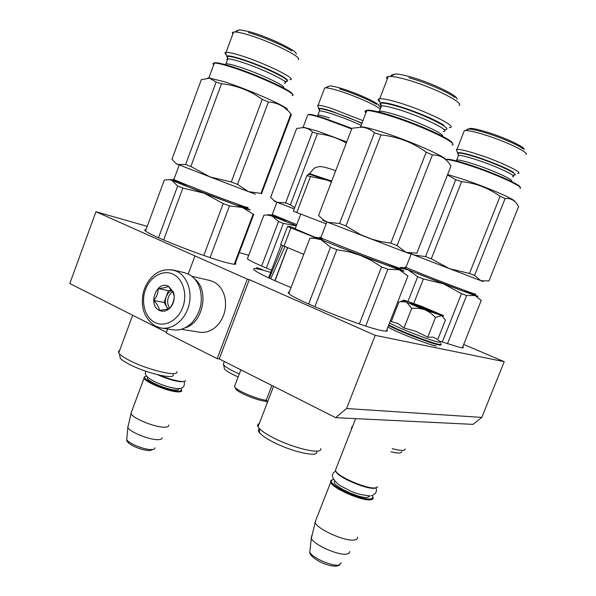 <?xml version="1.0" encoding="UTF-8"?>
<svg xmlns="http://www.w3.org/2000/svg" width="596" height="596" viewBox="0 0 596 596"><rect width="100%" height="100%" fill="white"/><g stroke="black" fill="none" stroke-linecap="round" stroke-linejoin="round"><path stroke-width="0.89" d="M167.685 328.999L166.217 332.926L217.197 358.68L219.246 358.934L335.66 417.662L472.971 424.367L481.814 417.409L504.223 361.69L463.695 344.443M147.219 226.346L95.949 211.722L69.792 283.532L166.455 332.3M335.66 417.662L346.596 408.506L481.814 417.409M346.596 408.506L375.182 335.347L249.292 279.613L219.246 358.934M217.197 358.68L247.318 279.122L249.292 279.613M188.224 274.026L194.981 255.937L247.318 279.122M194.981 255.937L95.949 211.722M248.733 255.297L239.324 252.607M289.321 292.01C287.786 292.062 287.801 292.71 289.351 293.962C296.048 300.429 362.778 326.958 381.5 330.519C386.648 331.592 388.428 331.346 386.849 329.767M146.02 229.587C144.456 229.527 144.306 230.004 145.588 231.017C150.736 235.919 205.553 257.338 226.659 262.672C234.273 264.654 237.171 264.803 235.36 263.119M439.826 341.21L459.784 347.386C463.167 348.101 464.172 347.87 462.801 346.693M390.209 321.184L390.581 321.356M247.72 257.979L247.467 258.932C250.253 260.981 258.277 264.736 271.53 270.204M291.027 287.555C271.21 279.375 259.059 273.624 254.589 270.308C251.922 268.029 254.961 268.058 263.708 270.39L270.696 272.409M256.317 267.559L262.426 269.571L256.317 267.559M375.182 335.347L504.223 361.69M430.379 310.948L415.665 305.115L430.379 310.948M376.359 487.796L374.467 488.288C367.151 489.279 342.715 479.415 337.045 473.209L336.71 472.442C342.544 478.826 367.732 488.988 375.249 487.968L377.752 486.902M336.71 472.442L335.287 470.579L336.137 468.411M337.045 473.209L335.496 470.967M333.41 479.437L331.458 480.465C327.644 484.704 360.573 500.439 370.272 498.889C372.85 498.591 373.491 497.489 372.209 495.574M331.458 480.465L330.624 480.808L330.683 482.328C332.352 488.213 361.921 501.206 370.57 499.791C372.828 499.537 373.647 498.666 373.029 497.176M330.624 480.808L332.054 479.877M349.755 551.546L349.167 553.118L347.118 554.004C339.251 556.061 313.913 544.96 311.343 538.382L315.18 522.491C317.228 529.285 345.963 542.017 354.687 539.931C356.87 539.544 357.779 538.59 357.436 537.07M315.18 522.491L316.111 519.518M311.179 538.024L311.887 535.268M160.033 375.294C168.333 378.736 175.425 380.792 181.296 381.462C183.866 381.671 185.311 381.403 185.647 380.658M157.754 374.772C166.455 378.646 174.099 380.978 180.677 381.768L184.611 381.351M146.661 376.031L144.739 376.888C142.265 379.898 166.679 390.633 177.168 391.103C181.296 391.326 182.451 390.41 180.64 388.346M144.739 376.888L144.001 377.223L144.076 378.184C145.282 382.178 167.774 391.43 177.385 391.863C180.849 392.071 182.279 391.46 181.691 390.022M144.001 377.223L145.081 376.501M162.119 437.725C162.224 439.021 160.808 439.677 157.858 439.684C149.209 439.893 129.682 431.944 127.849 427.488L131.008 413.594C132.483 418.198 154.483 427.25 164.094 427.19C167.469 427.235 168.988 426.505 168.638 425M131.008 413.594L131.597 411.62M127.738 427.272L128.177 425.455M414.391 305.532L424.866 309.711L418.638 308.259L411.732 308.303L406.584 302.142L414.391 305.532M435.952 345.948C427.466 344.413 393.934 331.138 387.944 326.958C391.93 330.214 427.637 344.592 436.212 346.038M388.473 325.617L389.136 325.751M438.216 340.219L438.224 340.219C441.48 342.089 441.472 342.685 438.194 342.015C429.828 340.413 396.802 327.442 389.531 322.92M417.736 306.471L411.069 303.453C407.813 301.65 419.606 305.726 428.829 309.57L435.967 312.848C437.933 314.114 426.505 310.129 417.736 306.471M398.851 302.179L403.373 300.451L406.316 302.008L400.743 301.643L398.851 302.179L391.281 321.497L398.202 323.688L403.984 328.031L416.053 331.354L427.727 337.18L433.255 337.165L437.777 339.415L445.421 320.104L441.763 315.664L424.866 309.711L430.454 312.811L435.512 317.467L441.763 315.664C443.767 316.2 444.139 316.103 442.88 315.366L422.124 306.515L405.213 300.54C403.38 300.026 402.777 300.004 403.395 300.466L400.817 301.628M427.727 337.18L435.512 317.467M403.984 328.031L411.732 308.303M442.605 315.873L442.947 316.252M411.151 303.498L416.515 305.189M430.312 310.561L435.408 312.945M162.432 328.18L172.02 329.677C179.254 331.018 185.937 328.657 192.061 322.592C200.658 312.595 203.258 301.159 199.846 288.285C197.485 281.357 193.491 276.544 187.859 273.855L183.896 272.551M154.893 322.473C164.712 327.554 177.884 320.581 182.726 307.417C187.718 294.32 182.987 278.608 172.907 274.1C162.894 269.392 150.17 276.693 145.513 289.485C140.723 302.209 144.999 317.594 154.893 322.473M159.385 310.419C162.857 311.954 166.239 311.313 169.54 308.482C174.017 303.707 175.276 298.156 173.317 291.831L168.392 286.229C156.659 280.053 147.339 305.167 159.385 310.419M159.512 310.307C164.213 309.883 167.573 309.212 169.592 308.296L169.733 308.229C172.646 304.489 174.136 300.481 174.226 296.197L173.131 292.897L168.422 286.371C166.433 287.406 163.043 288.144 158.253 288.576C158.201 292.83 156.726 296.801 153.828 300.481C157.143 304.005 159.035 307.283 159.512 310.307M153.828 300.481L164.064 302.433L167.849 308.929M158.253 288.576L168.437 290.684L164.064 302.433M171.447 290.043L168.437 290.684M171.596 290.267L168.437 292.778L166.247 296.562C164.921 300.444 165.129 304.012 166.887 307.275L168.057 308.87M172.415 291.548C167.252 296.488 166.284 302.09 169.495 308.333M181.311 329.297L198.706 332.061C206.149 333.38 212.794 330.691 218.65 323.993C224.789 315.947 226.83 306.918 224.789 296.912C222.844 289.529 218.948 284.419 213.107 281.595L209.39 280.388M184.864 327.919C203.109 323.263 209.695 290.066 194.609 278.921M476.875 295.787C478.849 296.704 478.23 296.622 475.019 295.534L466.608 295.519L461.49 293.627L442.284 342.067M466.608 295.519L447.44 343.81M417.669 276.715L408.208 269.861L443.417 283.785L423.376 278.98L417.669 276.715L407.984 301.39M423.376 278.98L413.78 303.394M461.49 293.627L443.417 283.785L475.019 295.534L481.233 300.399L462.362 347.796M400.564 268.133L408.208 269.861L402.456 267.351L405.191 267.999M400.385 267.485L401.607 267.492M464.798 290.788C477.627 296.003 479.489 297.024 470.4 293.843L424.114 276.231C407.433 269.601 401.063 266.866 405.019 268.036L404.23 267.947L405.943 267.425L405.22 267.015L406.032 267.202M401.749 451.634C401.689 453.437 398.098 453.489 390.991 451.805M405.235 448.915C405.153 450.963 400.817 450.874 392.228 448.669M352.08 426.617L351.305 428.613M483.162 281.535L480.912 280.716L488.973 280.969L518.58 206.633C515.555 200.703 511.063 198.006 505.095 198.542L500.059 196.33L469.477 273.467L449.384 268.662L431.295 258.813L425.559 256.608L414.011 255.028L410.838 253.509M425.559 256.608L455.739 179.679L461.617 181.631L431.295 258.813M457.147 151.406L456.342 149.544L456.976 149.402C459.672 149.216 465.722 150.572 475.109 153.485C497.958 160.518 525.046 173.309 517.782 173.451M463.71 132.2L464.344 130.584L465.543 130.502C468.873 130.561 474.58 131.805 482.678 134.219C504.112 140.544 530.105 152.844 525.933 154.513M468.121 129.086L470.162 128.371C473.149 128.408 478.245 129.496 485.435 131.627C503.911 137.043 526.529 147.659 523.973 149.589M505.095 198.542L474.58 275.426L480.912 280.716L410.309 253.598M455.739 179.679L447.462 174.948M500.059 196.33C488.571 188.031 475.757 183.136 461.617 181.631M474.58 275.426L469.477 273.467M514.87 201.619C516.076 199.757 485.74 186.667 461.855 178.86L447.611 174.561M519.958 187.211C521.82 185.177 491.767 171.886 467.86 164.317C457.937 161.158 451.15 159.437 447.492 159.162L446.732 159.519C450.434 159.803 457.326 161.546 467.391 164.757C493.6 173.056 525.65 187.584 519.876 188.343M523.005 148.776C517.954 144.791 499.202 136.834 484.518 132.491C475.757 129.898 470.08 128.788 467.488 129.161L466.534 130.04M458.294 152.621C460.797 152.472 466.392 153.753 475.094 156.465C489.666 161.017 508.425 168.832 513.603 172.475M402.285 270.182C405.481 271.664 404.46 271.523 399.216 269.757L387.862 269.236L381.552 266.911L359.366 323.933M387.862 269.236L365.728 326.042M330.475 247.176L321.08 239.726L360.327 255.349L349.062 251.877L336.829 249.724L330.475 247.176L308.624 304.027M336.829 249.724L314.867 306.776M381.552 266.911L371.092 260.355L360.327 255.349L399.216 269.757L407.925 275.933L386.297 331.175M316.61 237.722L314.099 238.154L321.08 239.726L316.61 237.722C314.688 236.724 316.625 237.23 322.429 239.242M310.181 238.177L315.217 237.96M319.754 238.504L320.335 238.638M314.092 238.154L309.875 238.251L288.769 293.455M397.1 267.932L399.782 269.072M383.876 262.598C402.322 270.033 406.442 272.044 396.243 268.64L338.379 246.729M316.7 451.887C318.525 458.011 289.552 451.224 270.994 440.913C265.511 437.926 261.763 435.289 259.744 432.994C258.217 431.206 258.023 429.902 259.148 429.09M320.715 448.669C322.816 455.24 291.377 447.812 271.21 436.659C265.257 433.434 261.19 430.595 259.007 428.144L258.031 426.803L273.571 386.335M259.267 423.585C257.584 424.151 257.167 425.224 258.031 426.803M450.919 166.105L450.941 166.053C446.531 158.581 440.347 154.878 432.398 154.93L426.2 152.159L390.79 243.168L380.494 241.462L372.12 239.242L360.878 234.802L345.971 225.959L339.571 223.507L327.755 222.315L323.114 219.738L318.584 215.476L351.811 128.58M339.571 223.507L374.43 132.789L381.023 134.905L345.971 225.959M380.01 102.005C378.095 100.456 377.67 99.443 378.728 98.966L379.734 98.742C382.774 98.511 388.786 99.718 397.77 102.356C425.119 110.29 459.762 127.522 449.324 127.648M387.244 79.164C386.104 77.741 386.439 76.862 388.257 76.534L390.149 76.422C393.725 76.504 399.186 77.569 406.524 79.633C431.958 86.591 465.051 103.071 459.002 105.432M392.25 74.835L395.424 73.964C398.627 74.016 403.499 74.954 410.018 76.765C431.109 82.501 459.151 96.09 456.968 99.301M450.941 166.053L416.827 253.188L406.01 252.361L323.971 220.84L323.114 219.738M323.896 220.744C321.847 219.976 321.87 220.006 323.971 220.84M374.43 132.789C370.496 129.399 366.264 127.537 361.72 127.194L351.945 128.237M426.2 152.159C412.678 142.399 397.621 136.648 381.023 134.905M432.398 154.93L397.078 245.582L390.79 243.168M409.705 253.695L406.01 252.361L397.078 245.582M446.441 160.339C447.656 157.5 409.527 140.626 381.857 131.962C373.32 129.257 367.009 127.596 362.927 126.985L361.72 127.194M365.907 112.957C364.424 111.504 364.722 110.714 366.816 110.588L360.61 126.777L362.927 126.985M366.816 110.588L368.335 110.625C372.373 110.938 379.019 112.502 388.264 115.326C419.398 124.683 460.321 144.016 451.962 145.052M366.287 111.959C365.266 110.603 366.235 110.022 369.215 110.208C373.2 110.513 379.741 112.055 388.853 114.834C416.388 123.104 453.973 140.187 452.312 143.42M454.904 97.476C447.872 91.963 425.343 82.263 408.863 77.718M393.665 74.776L391.87 74.895L390.343 76.333M381.239 102.572C384.062 102.385 389.635 103.525 397.964 105.991C414.295 110.826 436.838 120.332 444.035 125.369M267.805 401.346L266.203 400.303L265.876 401.279C258.709 400.929 240.076 393.569 236.172 389.546L235.241 387.616M271.888 385.493L266.203 400.303C257.621 399.253 239.339 391.788 235.353 387.728L234.451 386.662L235.003 385.217M267.403 402.389L265.876 401.279M270.748 278.831L284.91 246.625M275.032 280.761L287.548 247.713M331.503 181.691L310.032 174.427L308.907 174.621M331.436 181.862L327.241 180.141L306.858 175.716L307.551 174.844L308.706 174.65M295.296 228.462L289.909 226.547L287.563 226.465L280.642 244.665L303.714 254.365M287.563 226.465L290.93 227.91L283.957 246.23M290.93 227.91L315.887 237.849M316.208 237.789L295.147 228.834M310.374 176.818L296.793 212.504L326.154 223.858M296.793 212.504L293.381 211.155L306.858 175.716M296.257 225.929L283.353 223.366L278.548 221.459L261.637 266.025M283.353 223.366L266.375 268.058M278.548 221.459L271.962 216.005L296.346 225.69M268.99 214.687L267.112 215L271.962 216.005L268.99 214.687L271.441 215.283M267.112 215L263.954 215.193M263.886 215.201L247.385 258.865M296.354 225.668L284.895 221.183C265.309 213.323 265.615 213.107 285.804 220.527M238.132 377L232.984 374.556C228.581 372.284 225.713 370.399 224.372 368.887L224.066 366.987M239.272 373.99L233.081 371.077C228.298 368.633 225.191 366.6 223.746 364.983L223.269 364.327L224.342 361.504M223.873 362.74L223.269 364.327M287.928 203.825L285.573 202.923L277.147 202.312L273.75 200.338L270.681 197.224L296.666 128.468L303.014 127.611C306.486 127.753 309.637 129.22 312.468 132.029L317.415 133.675L290.408 204.778L287.928 203.825M312.468 132.029L285.573 202.923M318.257 106.937L317.601 105.41L318.085 105.306C319.992 105.179 324.313 106.155 331.056 108.256L362.964 120.638M324.202 89.169L324.686 87.88L325.595 87.828C327.942 87.88 332.009 88.774 337.798 90.51C353.547 95.159 376.724 105.35 380.226 109.09M328.262 86.532L329.826 85.891C331.935 85.928 335.563 86.711 340.711 88.238C357.697 93.2 381.924 104.635 378.914 106.155M294.238 208.905L274.488 201.277L273.75 200.338M294.722 207.639L290.408 204.778M276 201.813L274.488 201.277M346.283 143.047C337.604 137.944 327.979 134.815 317.415 133.675M346.708 141.93L318.406 131.388L304.169 127.425L303.021 127.611M307.432 115.773L303.059 127.321L304.169 127.425M307.871 114.618L308.601 114.633C311.216 114.842 316.133 116.093 323.337 118.403L351.685 128.907M307.752 114.931L309.302 114.305C311.887 114.514 316.729 115.743 323.822 118.015L351.841 128.401M376.471 104.367C369.937 100.135 352.057 92.641 339.742 88.99M328.418 86.532L326.817 87.269M319.508 109.806L318.629 108.763L319.322 108.316C321.088 108.204 325.096 109.128 331.346 111.087L362.025 123.089M246.9 208.332L248.994 209.256C251.981 210.641 249.813 210.053 242.49 207.475L229.46 205.911L223.217 203.594L203.802 255.46M229.46 205.911L210.083 257.599M177.66 186.004L171.834 180.327L204.033 193.141L182.86 188.083L177.66 186.004L158.506 237.744M182.86 188.083L163.624 239.994M223.217 203.594L204.033 193.141L242.49 207.475L253.129 214.173L234.243 264.259M145.521 230.957L164.302 180.037L169.324 179.642L171.834 180.327L170.061 179.508L173.078 180.186M234.921 264.281L253.784 214.269L253.129 214.173M238.102 204.771C251.438 210.194 251.698 210.649 238.862 206.119L185.363 185.818C166.537 178.204 166.932 177.943 186.548 185.028M173.205 374.668C175.209 380.144 144.344 372.753 127.909 363.575C124.169 361.541 121.606 359.76 120.228 358.241L119.736 355.454M176.826 371.673C179.113 377.551 145.633 369.46 127.775 359.537C123.715 357.339 120.936 355.432 119.446 353.8L118.738 352.862L132.67 315.254M119.617 350.485L118.47 351.416L118.738 352.862M188.165 165.45L185.624 164.474L177.697 164.466L176.26 163.751L171.968 159.251L201.306 79.7L209.628 78.173L216.132 82.039L221.518 83.768L190.869 166.485L188.165 165.45M216.132 82.039L185.624 164.474M226.353 54.81C224.901 53.61 224.573 52.843 225.355 52.493L226.07 52.344C228.097 52.195 232.172 53.029 238.288 54.832C262.128 61.723 299.147 79.782 289.805 79.678M232.865 33.979C232.038 32.914 232.276 32.266 233.58 32.042L234.913 31.983C237.29 32.057 240.97 32.787 245.954 34.188C268.379 40.297 303.744 57.73 298.075 59.6M237.461 30.538L239.756 29.8L249.59 31.737C268.632 36.877 298.983 51.643 296.108 54.162M290.915 113.948L260.959 193.409L261.555 193.648L291.325 114.715L290.915 113.948C285.015 106.557 277.512 102.579 268.401 102.02L262.24 99.331L231.3 182.004L210.068 176.945L176.26 163.751M260.959 193.409L248.45 191.629L210.068 176.945L190.869 166.485M176.826 164.064L176.438 163.967M262.24 99.331C250.015 90.503 236.441 85.317 221.518 83.768M268.401 102.02L237.521 184.395L231.3 182.004M255.349 194.199L248.45 191.629L237.521 184.395M287.093 109.888C291.943 108.71 249.374 89.571 223.269 81.428L209.628 78.173M207.773 78.061L210.507 78.039M213.703 64.808C212.623 63.72 212.839 63.139 214.344 63.072L215.417 63.102C218.114 63.325 222.599 64.398 228.871 66.32C256.25 74.515 299.907 94.935 292.159 95.598M214.046 63.861C213.472 62.96 214.195 62.587 216.221 62.736C218.881 62.953 223.299 64.01 229.482 65.895C254.194 73.293 294.618 91.709 292.338 94.295M227.516 55.89C229.393 55.763 233.17 56.553 238.847 58.244C252.153 62.17 273.4 71.021 282.333 76.318C286.974 79.067 288.516 80.646 286.944 81.078M291.854 50.951C283.048 45.259 261.808 36.244 248.383 32.549M238.147 30.523L236.88 30.597L235.778 31.595M227.769 58.103L226.867 56.017M334.773 481.367C329.566 484.354 358.822 498.77 367.568 497.422L369.803 495.947M341.292 562.862L339.064 564.971C332.523 566.789 311.872 557.692 309.771 552.112L310.062 549.564M147.912 377.424C142.973 379.175 165.293 389.523 175.09 389.978C177.869 390.157 179.083 389.695 178.733 388.592M154.878 447.834C154.938 448.937 153.746 449.511 151.309 449.548C144.157 449.809 128.222 443.312 126.724 439.535L126.881 437.889M238.303 255.93L237.886 256.414M238.325 255.319L238.072 255.922M440.831 344.533C441.375 345.173 440.563 345.27 438.403 344.816C430.059 343.266 397.681 330.668 388.547 325.431M440.653 343.616C441.83 344.57 441.152 344.779 438.626 344.257C430.29 342.7 397.905 330.102 388.763 324.872M184.939 272.804L173.533 270.107C163.84 268.997 160.101 270.964 155.519 273.855C149.641 278.362 145.595 284.501 143.368 292.278C140.291 307.335 144.292 318.599 155.37 326.064L160.406 327.86C171.737 330.4 184.641 320.708 188.671 306.269C192.828 291.869 187.189 275.963 176.476 271.165L170.963 269.608M474.915 293.783C481.836 296.927 450.136 285.164 425.067 275.248L405.943 267.425L411.218 253.948M513.327 175.082L513.335 175.082C522.55 175.924 497.161 163.714 475.094 156.875C465.483 153.887 459.754 152.658 457.914 153.187L458.525 154.759M510.981 181.229C516.412 180.975 492.579 170.009 472.792 163.773C464.455 161.136 459.091 159.855 456.715 159.937L456.111 160.853M512.538 176.751C518.93 176.721 494.859 165.457 474.61 159.154C466.258 156.532 460.887 155.288 458.488 155.407L458.033 156.569M400.199 267.954C410.19 272.476 369.364 257.465 339.593 245.604L320.797 237.841C319.18 237.074 319.233 236.955 320.939 237.469M443.96 129.541C456.983 130.77 424.523 114.253 397.986 106.49C388.48 103.689 382.669 102.616 380.553 103.287C379.615 103.674 379.92 104.516 381.462 105.805M442.545 136.29C445.257 134.242 416.649 121.025 395.409 114.678C387.422 112.264 382.088 111.109 379.406 111.214L378.058 111.817M443.32 131.485C452.513 131.5 421.715 116.354 397.51 109.224C389.508 106.833 384.159 105.723 381.455 105.879C379.905 106.014 379.667 106.647 380.732 107.764M335.682 170.761C326.504 167.372 320.723 166.046 318.346 166.783C316.118 167.893 315.113 165.785 309.816 173.741L309.592 174.33C308.437 173.66 308.512 173.466 309.816 173.741L331.734 181.08M296.771 224.58L272.238 214.538M361.899 123.424C352.273 118.932 342.104 114.946 331.383 111.474C324.462 109.314 320.357 108.427 319.061 108.815L319.56 110.096M329.446 117.866C323.449 115.967 319.612 115.043 317.929 115.095L317.594 115.974M361.131 125.421C351.744 121.01 341.717 117.077 331.063 113.605C325.058 111.72 321.214 110.819 319.523 110.901L319.173 111.825M246.96 207.177C256.064 211.252 212.616 195.22 186.615 184.864L173.831 179.582C172.654 179.031 172.684 178.942 173.928 179.314M285.186 81.339L285.186 81.339C296.763 82.665 261.92 65.418 238.921 58.706C232.425 56.776 228.477 56.039 227.076 56.493L227.791 58.415M283.271 87.776C288.449 86.979 256.682 72.094 236.806 66.178C231.36 64.524 227.739 63.735 225.959 63.802L225.065 64.606M284.441 83.112C292.666 83.306 259.752 67.422 238.646 61.224C233.185 59.593 229.564 58.825 227.761 58.922L226.793 59.332L227.247 60.308M430.945 311.082L431.176 311.619M355.633 418.638L335.287 470.579M330.683 482.328L315.06 522.2M337.083 566.058C333.574 566.513 328.992 565.619 323.352 563.362C317.69 561.156 309.212 555.465 309.771 552.112L311.343 538.382M340.1 564.643L338.051 565.82M144.076 378.184L130.926 413.415M149.402 450.591C140.82 450.308 126.024 444.013 126.724 439.535L127.849 427.488M154.029 449.101L149.73 450.591M391.326 321.378L390.149 321.348M173.131 292.904L173.317 291.831M191.823 276.283L210.381 280.619M145.916 371.278C143.77 374.318 147.167 378.006 156.107 382.349C163.893 385.783 170.791 387.84 176.811 388.532M184.067 381.619C185.237 386.461 182.935 388.771 177.154 388.555M335.623 471.16C330.311 474.103 331.592 478.789 339.474 485.226C352.869 492.46 355.596 494.211 370.198 495.924M375.964 487.886C377.32 491.491 375.793 494.129 371.375 495.783M402.456 267.351L400.296 267.708M456.976 149.402L464.344 130.584M470.162 128.371L465.543 130.502M456.365 160.92L458.488 155.407L456.342 149.544M467.271 129.704L467.488 129.161M318.681 238.385C319.337 238.81 320.037 238.624 320.797 237.841L326.876 221.973M259.744 432.994L259.007 428.144M379.734 98.742L388.257 76.534M395.424 73.964L390.149 76.422M379.212 112.108L381.455 105.879L378.728 98.966M369.215 110.208L368.335 110.618M391.527 75.774L391.87 74.895M236.172 389.546L235.353 387.728M234.451 386.662L240.859 369.833M281.148 244.911L268.625 277.855M282.876 245.731L269.332 278.183M287.428 247.66L274.845 280.679M295.042 229.117L300.786 214.046M310.032 174.427L307.551 174.851M271.269 215.32L270.621 215.238L272.163 214.724L276.902 202.215M224.372 368.887L223.746 364.983M318.085 105.306L324.686 87.88M329.826 85.891L325.595 87.828M317.519 116.101L319.523 110.901L317.601 105.41M309.302 114.305L308.601 114.633M327.405 87.001L327.554 86.591M170.061 179.508L169.324 179.634M172.892 180.23L171.961 180.134L173.831 179.582L179.202 165.047M120.228 358.241L119.446 353.8M226.07 52.344L233.58 32.042M239.756 29.8L234.913 31.983M225.66 64.77L227.761 58.922L225.355 52.493M208.868 77.875L214.344 63.072M216.221 62.736L215.417 63.102M236.657 31.193L236.88 30.597"/></g></svg>
